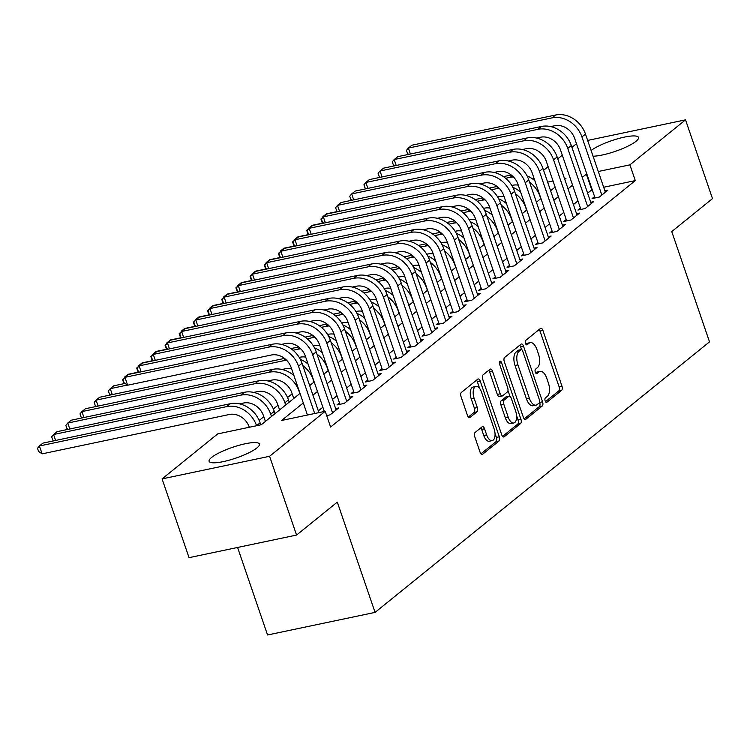 <?xml version="1.0" encoding="UTF-8"?>
<svg xmlns="http://www.w3.org/2000/svg" width="750" height="750" viewBox="0 0 750 750"><rect width="100%" height="100%" fill="white"/><g stroke="black" fill="none" stroke-linecap="round" stroke-linejoin="round"><path stroke-width="1.12" d="M545.147 400.903A2.344 1.153 78.1 0 0 546.6 402.403A2.344 1.153 78.1 0 0 546.863 402.281L561.638 390.328A3.347 1.641 78.1 0 0 561.966 386.109L542.906 330.431A3.347 1.641 78.1 0 0 540.834 328.284A3.347 1.641 78.1 0 0 540.459 328.472L525.684 340.425A2.344 1.153 78.1 0 0 525.45 343.378A2.344 1.153 78.1 0 0 526.903 344.878A2.344 1.153 78.1 0 0 527.166 344.756L529.078 343.209A10.706 5.259 78.1 0 1 530.259 342.628A10.706 5.259 78.1 0 1 536.916 349.5L538.5 354.141A10.706 5.259 78.1 0 1 537.441 367.641L535.528 369.188A2.344 1.153 78.1 0 0 535.294 372.141A2.344 1.153 78.1 0 0 536.747 373.641A2.344 1.153 78.1 0 0 537.009 373.519L538.922 371.972A10.706 5.259 78.1 0 1 540.112 371.391A10.706 5.259 78.1 0 1 546.759 378.263L548.353 382.903A10.706 5.259 78.1 0 1 547.284 396.403L545.372 397.95A2.344 1.153 78.1 0 0 545.147 400.903M211.594 457.453A26.587 5.644 161.1 0 1 239.034 445.294A26.587 5.644 161.1 0 1 259.406 444.084A26.587 5.644 161.1 0 1 256.922 447.928A26.587 5.644 161.1 0 1 229.481 460.087A26.587 5.644 161.1 0 1 209.109 461.306A26.587 5.644 161.1 0 1 211.594 457.453M591.103 150.497A26.587 5.644 161.1 0 1 618.572 138.534A26.587 5.644 161.1 0 1 638.503 137.447A26.587 5.644 161.1 0 1 636.019 141.291A26.587 5.644 161.1 0 1 593.044 156.188M475.087 432.488A3.347 1.641 78.1 0 0 474.759 436.706L480.103 452.325A3.347 1.641 78.1 0 0 482.184 454.472A3.347 1.641 78.1 0 0 482.559 454.294L498.975 441.009A3.347 1.641 78.1 0 0 499.303 436.8L480.244 381.122A3.347 1.641 78.1 0 0 478.163 378.975A3.347 1.641 78.1 0 0 477.797 379.153L461.381 392.438A3.347 1.641 78.1 0 0 461.044 396.656L467.503 415.519A3.347 1.641 78.1 0 0 469.584 417.666A3.347 1.641 78.1 0 0 469.959 417.488L476.981 411.806A3.347 1.641 78.1 0 0 477.309 407.587L474.113 398.231A8.953 4.397 78.1 0 1 475.988 386.466A8.953 4.397 78.1 0 1 481.556 392.213L494.1 428.859A8.953 4.397 78.1 0 1 492.216 440.625A8.953 4.397 78.1 0 1 486.656 434.878L484.566 428.775A3.347 1.641 78.1 0 0 482.484 426.619A3.347 1.641 78.1 0 0 482.119 426.806L475.087 432.488M587.653 140.428L685.528 119.85L712.5 198.628L671.756 231.581L709.519 341.869L375.066 612.394L337.303 502.106L296.559 535.069L269.587 456.291L162.075 478.894L217.706 433.903L261.291 424.734L300.028 393.403M685.528 119.85L629.906 164.85L598.284 171.497M303.291 402.938L281.625 420.459L325.219 411.3L330.609 427.059L635.297 180.6L629.906 164.85M325.219 411.3L269.587 456.291M523.369 417.328A3.347 1.641 78.1 0 0 525.45 419.475A3.347 1.641 78.1 0 0 525.816 419.297L542.231 406.022A3.347 1.641 78.1 0 0 542.569 401.803L523.5 346.134A3.347 1.641 78.1 0 0 521.428 343.988A3.347 1.641 78.1 0 0 521.053 344.166L504.637 357.441A3.347 1.641 78.1 0 0 504.309 361.659L523.369 417.328M520.603 423.516L504.187 436.791A3.347 1.641 78.1 0 1 503.812 436.978A3.347 1.641 78.1 0 1 501.741 434.831L482.681 379.153A3.347 1.641 78.1 0 1 483.009 374.934L490.031 369.253A3.347 1.641 78.1 0 1 490.406 369.075A3.347 1.641 78.1 0 1 492.488 371.222L500.212 393.797A3.347 1.641 78.1 0 0 502.294 395.953A3.347 1.641 78.1 0 0 502.669 395.766L507.328 391.997A3.347 1.641 78.1 0 0 507.656 387.778L499.612 364.275A2.344 1.153 78.1 0 1 500.1 361.2A2.344 1.153 78.1 0 1 501.553 362.7L520.931 419.297A3.347 1.641 78.1 0 1 520.603 423.516L517.697 424.125L502.566 436.369M594.572 196.584L592.087 198.591L599.353 197.062L607.856 190.191L604.903 190.809M580.397 208.05L577.922 210.056L585.178 208.528L593.681 201.647L590.728 202.275M566.222 219.516L563.747 221.522L571.013 219.994L579.516 213.112L576.562 213.731M552.056 230.972L549.572 232.978L556.838 231.459L565.341 224.578L562.388 225.197M537.881 242.438L535.406 244.444L542.663 242.916L551.166 236.044L548.212 236.662M523.706 253.903L521.231 255.909L528.497 254.381L537 247.5L534.047 248.128M509.541 265.369L507.056 267.375L514.322 265.847L522.825 258.966L519.872 259.584M495.366 276.825L492.891 278.831L500.147 277.303L508.65 270.431L505.697 271.05M481.191 288.291L478.716 290.297L485.981 288.769L494.484 281.887L491.531 282.516M467.025 299.756L464.541 301.762L471.806 300.234L480.309 293.353L477.356 293.972M452.85 311.212L450.375 313.219L457.641 311.7L466.144 304.819L463.181 305.438M438.684 322.678L436.2 324.684L443.466 323.156L451.969 316.284L449.016 316.903M424.509 334.144L422.025 336.15L429.291 334.622L437.794 327.741L434.841 328.369M410.334 345.609L407.859 347.616L415.125 346.088L423.628 339.206L420.666 339.825M396.169 357.066L393.684 359.072L400.95 357.544L409.453 350.672L406.5 351.291M381.994 368.531L379.509 370.538L386.775 369.009L395.278 362.137L392.325 362.756M367.819 379.997L365.344 382.003L372.609 380.475L381.112 373.594L378.15 374.213M353.653 391.453L351.169 393.459L358.434 391.941L366.938 385.059L363.984 385.678M339.478 402.919L336.994 404.925L344.259 403.397L352.762 396.525L349.809 397.144M326.681 415.584L330.094 414.862L338.597 407.981L335.644 408.609M635.297 180.6L603.684 187.247M592.2 189.666L587.587 193.097M577.95 200.897L573.422 204.562M563.775 212.363L559.247 216.028M549.609 223.828L545.072 227.484M535.434 235.284L530.906 238.95M521.259 246.75L516.731 250.416M507.094 258.216L502.556 261.881M492.919 269.672L488.391 273.337M478.744 281.137L474.216 284.803M464.578 292.603L460.041 296.269M450.403 304.069L445.875 307.725M436.228 315.525L431.7 319.191M422.062 326.991L417.525 330.656M407.887 338.456L403.359 342.122M393.712 349.913L389.184 353.578M379.547 361.378L375.019 365.044M365.372 372.844L360.844 376.509M351.197 384.309L346.669 387.966M337.031 395.766L332.503 399.431M322.856 407.231L318.328 410.897M292.153 393.797L287.531 397.538M277.978 405.262L273.356 408.994M263.812 416.719L259.191 420.459M237.581 547.463L267.553 634.988L375.066 612.394M296.559 535.069L189.047 557.663L162.075 478.894M532.753 179.062L533.953 178.097M543.591 170.297L548.119 166.631M557.766 158.841L562.294 155.175M571.931 147.375L576.469 143.709M564.759 179.269L565.978 178.284L564.525 178.594M553.041 181.003L547.641 182.137M309.666 385.603L314.203 381.938M323.841 374.147L328.369 370.481M338.016 362.681L342.544 359.016M352.181 351.216L356.709 347.55M366.356 339.75L370.884 336.084M380.531 328.294L385.059 324.628M394.697 316.828L399.225 313.163M408.872 305.363L413.4 301.697M423.038 293.906L427.575 290.241M437.213 282.441L441.741 278.775M451.388 270.975L455.916 267.309M465.553 259.509L470.091 255.844M479.728 248.053L484.256 244.388M493.903 236.588L498.431 232.922M508.069 225.122L512.606 221.456M522.244 213.656L526.772 210M536.419 202.2L540.947 198.534M550.584 190.734L555.122 187.069M586.8 173.906L582.197 177.347M572.55 185.147L568.022 188.803M558.384 196.603L553.856 200.269M544.209 208.069L539.681 211.734M530.044 219.534L525.506 223.2M515.869 230.991L511.341 234.656M501.694 242.456L497.166 246.122M487.528 253.922L482.991 257.587M473.353 265.387L468.825 269.053M459.178 276.844L454.65 280.509M445.012 288.309L440.475 291.975M430.837 299.775L426.309 303.441M416.663 311.241L412.134 314.897M402.497 322.697L397.959 326.363M388.322 334.163L383.794 337.828M374.147 345.628L369.619 349.294M359.981 357.084L355.444 360.75M345.806 368.55L341.278 372.216M331.631 380.016L327.103 383.681M317.466 391.481L312.938 395.138M591.712 189.759L586.322 174.009M540.112 371.391L537.206 372A10.706 5.259 78.1 0 0 536.016 372.581L538.922 371.972M530.259 342.628L527.353 343.238A10.706 5.259 78.1 0 0 526.172 343.819L529.078 343.209M545.484 401.653L558.731 390.938A3.347 1.641 78.1 0 0 559.069 386.719L540 331.05A3.347 1.641 78.1 0 0 539.175 329.513M521.587 349.622L520.603 346.744A3.347 1.641 78.1 0 0 519.769 345.206M524.203 418.866L539.325 406.631A3.347 1.641 78.1 0 0 539.663 402.413L539.606 402.253M539.222 402.928A2.344 1.153 78.1 0 0 539.456 399.975L522.722 351.112A2.344 1.153 78.1 0 0 521.269 349.603A2.344 1.153 78.1 0 0 521.006 349.734L518.991 351.366A10.706 5.259 78.1 0 0 517.931 364.866L529.359 398.259A10.706 5.259 78.1 0 0 536.016 405.141A10.706 5.259 78.1 0 0 537.206 404.559L539.222 402.928M518.653 350.231A2.344 1.153 78.1 0 0 518.362 350.212A2.344 1.153 78.1 0 0 518.1 350.344L521.006 349.734M536.016 405.141L533.109 405.75A10.706 5.259 78.1 0 1 526.453 398.878L515.025 365.475A10.706 5.259 78.1 0 1 516.084 351.975L518.1 350.344M502.294 395.953L499.387 396.562A3.347 1.641 78.1 0 1 497.306 394.416L489.581 371.831A3.347 1.641 78.1 0 0 488.747 370.294M507.975 390.534L509.953 396.337M516.591 415.716L518.025 419.906L520.931 419.297M508.238 417.225A8.953 4.397 78.1 0 0 513.797 422.981A8.953 4.397 78.1 0 0 515.681 411.206L511.256 398.297A3.347 1.641 78.1 0 0 509.175 396.15A3.347 1.641 78.1 0 0 508.809 396.328L504.15 400.097A3.347 1.641 78.1 0 0 503.812 404.316L508.238 417.225L505.331 417.844A8.953 4.397 78.1 0 0 510.891 423.591L513.797 422.981M509.175 396.15L506.269 396.759A3.347 1.641 78.1 0 0 505.903 396.938L508.809 396.328M505.331 417.844L500.906 404.925A3.347 1.641 78.1 0 1 501.244 400.706L505.903 396.938M517.697 424.125A3.347 1.641 78.1 0 0 518.025 419.906M492.216 440.625L489.309 441.234A8.953 4.397 78.1 0 1 483.75 435.487L481.659 429.384A3.347 1.641 78.1 0 0 480.834 427.847M475.988 386.466L473.081 387.075A8.953 4.397 78.1 0 0 471.206 398.841L474.113 398.231M468.337 417.056L474.075 412.416A3.347 1.641 78.1 0 0 474.403 408.197L471.206 398.841M479.653 388.5L477.338 381.731A3.347 1.641 78.1 0 0 476.503 380.194M480.938 453.863L496.069 441.628A3.347 1.641 78.1 0 0 496.397 437.409L495.019 433.369M529.566 182.184A25.566 21.6 51 0 1 540 196.406L540.778 198.675M518.269 185.166A17.044 14.4 -129 0 0 512.812 185.231L511.8 185.447M323.222 223.003L322.013 222.169L320.934 219.019L323.728 216.534M323.016 217.228L322.838 216.722L326.381 213.853L337.613 211.491M503.447 176.634L511.247 174.994M505.622 178.294L510.113 177.356A25.566 21.6 51 0 1 513.431 176.934M527.062 175.894A25.566 21.6 51 0 1 534.844 180.712M555.591 115.013L552.047 117.872L408.356 148.078L411.9 145.209L555.591 115.013A25.566 21.6 51 0 1 585.469 134.062L605.372 192.197M552.047 117.872A25.566 21.6 51 0 1 581.925 136.922L601.838 195.056M595.041 197.972L574.669 138.45A17.044 14.4 -129 0 0 554.747 125.747L550.734 126.591M408.741 154.359L407.531 153.525L406.453 150.375L408.356 148.078L410.391 154.012M515.391 193.65A25.566 21.6 51 0 1 525.825 207.872L526.603 210.131M504.103 196.631A17.044 14.4 -129 0 0 498.637 196.697L497.625 196.903M309.047 234.459L307.838 233.625L306.759 230.475L309.553 227.991M308.841 228.694L308.672 228.178L312.206 225.319L323.447 222.956M489.281 188.1L497.072 186.459M491.447 189.759L495.938 188.812A25.566 21.6 51 0 1 499.256 188.4M512.888 187.359A25.566 21.6 51 0 1 520.678 192.178M501.225 205.116A25.566 21.6 51 0 1 511.65 219.328L512.428 221.597M489.928 208.088A17.044 14.4 -129 0 0 484.462 208.153L483.45 208.369M294.881 245.925L293.672 245.091L292.594 241.941L295.387 239.456M294.675 240.159L294.497 239.644L298.041 236.775L309.272 234.412M475.106 199.556L482.906 197.916M477.281 201.225L481.772 200.278A25.566 21.6 51 0 1 485.091 199.866M498.713 198.825A25.566 21.6 51 0 1 506.503 203.644M487.05 216.572A25.566 21.6 51 0 1 497.484 230.794L498.263 233.062M475.753 219.553A17.044 14.4 -129 0 0 470.297 219.619L469.284 219.834M280.706 257.391L279.497 256.556L278.419 253.406L281.212 250.922M280.5 251.616L280.322 251.109L283.866 248.241L295.097 245.878M460.941 211.022L468.731 209.381M463.106 212.691L467.597 211.744A25.566 21.6 51 0 1 470.916 211.322M484.547 210.291A25.566 21.6 51 0 1 492.328 215.1M472.875 228.038A25.566 21.6 51 0 1 483.309 242.259L484.088 244.528M461.588 231.019A17.044 14.4 -129 0 0 456.122 231.084L455.109 231.3M266.541 268.856L265.322 268.022L264.244 264.862L267.037 262.387M266.325 263.081L266.156 262.566L269.7 259.706L280.931 257.344M446.766 222.487L454.556 220.847M448.941 224.147L453.422 223.209A25.566 21.6 51 0 1 456.741 222.787M470.372 221.747A25.566 21.6 51 0 1 478.163 226.566M541.416 126.469L537.872 129.338L394.191 159.544L397.725 156.675L541.416 126.469A25.566 21.6 51 0 1 571.303 145.519L591.206 203.653M537.872 129.338A25.566 21.6 51 0 1 567.759 148.387L587.663 206.522M580.875 209.438L560.494 149.916A17.044 14.4 -129 0 0 540.572 137.213L536.559 138.056M394.566 165.825L393.356 164.991L392.278 161.841L394.191 159.544L396.216 165.478M527.241 137.934L523.706 140.803L380.016 171L383.559 168.141L527.241 137.934A25.566 21.6 51 0 1 557.128 156.984L577.031 215.119M523.706 140.803A25.566 21.6 51 0 1 553.584 159.853L573.488 217.988M566.7 220.894L546.319 161.381A17.044 14.4 -129 0 0 526.397 148.678L522.384 149.522M380.4 177.281L379.191 176.447L378.113 173.297L380.016 171L382.05 176.934M513.075 149.4L509.531 152.259L365.841 182.466L369.384 179.597L513.075 149.4A25.566 21.6 51 0 1 542.953 168.45L562.866 226.584M509.531 152.259A25.566 21.6 51 0 1 539.419 171.319L559.322 229.453M552.525 232.359L532.153 172.838A17.044 14.4 -129 0 0 512.231 160.144L508.219 160.988M366.225 188.747L365.016 187.912L363.938 184.763L365.841 182.466L367.875 188.4M498.9 160.856L495.356 163.725L351.675 193.931L355.209 191.062L498.9 160.856A25.566 21.6 51 0 1 528.787 179.916L548.691 238.05M495.356 163.725A25.566 21.6 51 0 1 525.244 182.775L545.147 240.909M538.359 243.825L517.978 184.303A17.044 14.4 -129 0 0 498.056 171.6L494.044 172.444M352.05 200.213L350.841 199.378L349.762 196.228L351.675 193.931L353.7 199.866M458.709 239.503A25.566 21.6 51 0 1 469.134 253.716L469.913 255.984M447.413 242.475A17.044 14.4 -129 0 0 441.956 242.55L440.934 242.756M252.366 280.312L251.156 279.478L250.078 276.328L252.872 273.844M252.159 274.547L251.981 274.031L255.525 271.163L266.756 268.809M432.591 233.944L440.391 232.312M434.766 235.612L439.256 234.666A25.566 21.6 51 0 1 442.575 234.253M456.197 233.212A25.566 21.6 51 0 1 463.988 238.031M484.734 172.322L481.191 175.191L337.5 205.388L341.044 202.528L484.734 172.322A25.566 21.6 51 0 1 514.612 191.372L534.516 249.506M481.191 175.191A25.566 21.6 51 0 1 511.069 194.241L530.972 252.375M524.184 255.291L503.803 195.769A17.044 14.4 -129 0 0 483.881 183.066L479.869 183.909M337.884 211.678L336.675 210.844L335.597 207.694L337.5 205.388L339.534 211.331M444.534 250.969A25.566 21.6 51 0 1 454.969 265.181L455.747 267.45M433.247 253.941A17.044 14.4 -129 0 0 427.781 254.006L426.769 254.222M238.191 291.778L236.981 290.944L235.903 287.794L238.697 285.309M237.984 286.012L237.806 285.497L241.35 282.628L252.581 280.266M418.425 245.409L426.216 243.769M420.591 247.078L425.081 246.131A25.566 21.6 51 0 1 428.4 245.709M442.031 244.678A25.566 21.6 51 0 1 449.812 249.497M470.559 183.787L467.016 186.656L323.325 216.853L326.869 213.984L470.559 183.787A25.566 21.6 51 0 1 500.437 202.838L520.35 260.972M467.016 186.656A25.566 21.6 51 0 1 496.903 205.706L516.806 263.841M510.009 266.747L489.637 207.234A17.044 14.4 -129 0 0 469.716 194.531L465.703 195.375M323.709 223.134L322.5 222.3L321.422 219.15L323.325 216.853L325.359 222.787M430.359 262.425A25.566 21.6 51 0 1 440.794 276.647L441.572 278.916M419.072 265.406A17.044 14.4 -129 0 0 413.606 265.472L412.594 265.688M224.025 303.244L222.816 302.409L221.728 299.259L224.522 296.775M223.809 297.469L223.641 296.962L227.184 294.094L238.416 291.731M404.25 256.875L412.041 255.234M406.425 258.534L410.916 257.597A25.566 21.6 51 0 1 414.234 257.175M427.856 256.134A25.566 21.6 51 0 1 435.647 260.953M456.384 195.253L452.841 198.112L309.159 228.319L312.703 225.45L456.384 195.253A25.566 21.6 51 0 1 486.272 214.303L506.175 272.438M452.841 198.112A25.566 21.6 51 0 1 482.728 217.162L502.631 275.297M495.844 278.212L475.463 218.691A17.044 14.4 -129 0 0 455.541 205.997L451.528 206.831M309.544 234.6L308.325 233.766L307.247 230.616L309.159 228.319L311.184 234.253M416.194 273.891A25.566 21.6 51 0 1 426.619 288.113L427.397 290.381M404.897 276.872A17.044 14.4 -129 0 0 399.441 276.938L398.419 277.144M209.85 314.7L208.641 313.866L207.562 310.716L210.356 308.231M209.644 308.934L209.466 308.419L213.009 305.559L224.241 303.197M390.075 268.341L397.875 266.7M392.25 270L396.741 269.053A25.566 21.6 51 0 1 400.059 268.641M413.691 267.6A25.566 21.6 51 0 1 421.472 272.419M442.219 206.709L438.675 209.578L294.984 239.784L298.528 236.916L442.219 206.709A25.566 21.6 51 0 1 472.097 225.759L492 283.894M438.675 209.578A25.566 21.6 51 0 1 468.553 228.628L488.456 286.762M481.669 289.678L461.288 230.156A17.044 14.4 -129 0 0 441.366 217.453L437.362 218.297M295.369 246.066L294.159 245.231L293.081 242.081L294.984 239.784L297.019 245.719M402.019 285.356A25.566 21.6 51 0 1 412.453 299.569L413.231 301.837M390.731 288.328A17.044 14.4 -129 0 0 385.266 288.394L384.253 288.609M195.675 326.166L194.466 325.331L193.387 322.181L196.181 319.697M195.469 320.4L195.291 319.884L198.834 317.016L210.075 314.653M375.909 279.797L383.7 278.166M378.075 281.466L382.566 280.519A25.566 21.6 51 0 1 385.884 280.106M399.516 279.066A25.566 21.6 51 0 1 407.297 283.884M428.044 218.175L424.5 221.044L280.809 251.241L284.353 248.381L428.044 218.175A25.566 21.6 51 0 1 457.931 237.225L477.834 295.359M424.5 221.044A25.566 21.6 51 0 1 454.387 240.094L474.291 298.228M467.494 301.134L447.122 241.622A17.044 14.4 -129 0 0 427.2 228.919L423.188 229.763M281.194 257.522L279.984 256.688L278.906 253.537L280.809 251.241L282.844 257.175M387.844 296.812A25.566 21.6 51 0 1 398.278 311.034L399.056 313.303M376.556 299.794A17.044 14.4 -129 0 0 371.091 299.859L370.078 300.075M181.509 337.631L180.3 336.797L179.213 333.647L182.006 331.163M181.294 331.856L181.125 331.35L184.669 328.481L195.9 326.119M361.734 291.262L369.534 289.622M363.909 292.931L368.4 291.984A25.566 21.6 51 0 1 371.719 291.562M385.341 290.531A25.566 21.6 51 0 1 393.131 295.341M413.869 229.641L410.325 232.5L266.644 262.706L270.188 259.838L413.869 229.641A25.566 21.6 51 0 1 443.756 248.691L463.659 306.825M410.325 232.5A25.566 21.6 51 0 1 440.212 251.559L460.116 309.694M453.328 312.6L432.947 253.078A17.044 14.4 -129 0 0 413.025 240.384L409.012 241.228M267.028 268.988L265.809 268.153L264.731 265.003L266.644 262.706L268.669 268.641M373.678 308.278A25.566 21.6 51 0 1 384.113 322.5L384.881 324.769M362.381 311.259A17.044 14.4 -129 0 0 356.925 311.325L355.903 311.541M167.334 349.097L166.125 348.263L165.047 345.113L167.841 342.628M167.128 343.322L166.95 342.806L170.494 339.947L181.725 337.584M347.559 302.728L355.359 301.088M349.734 304.387L354.225 303.45A25.566 21.6 51 0 1 357.544 303.028M371.175 301.988A25.566 21.6 51 0 1 378.956 306.806M399.703 241.097L396.159 243.966L252.469 274.172L256.012 271.303L399.703 241.097A25.566 21.6 51 0 1 429.581 260.156L449.484 318.291M396.159 243.966A25.566 21.6 51 0 1 426.038 263.016L445.941 321.15M439.153 324.066L418.772 264.544A17.044 14.4 -129 0 0 398.85 251.841L394.847 252.684M252.853 280.453L251.644 279.619L250.566 276.469L252.469 274.172L254.503 280.106M359.503 319.744A25.566 21.6 51 0 1 369.938 333.956L370.716 336.225M348.216 322.725A17.044 14.4 -129 0 0 342.75 322.791L341.737 322.997M153.159 360.553L151.95 359.719L150.872 356.569L153.666 354.084M152.953 354.788L152.775 354.272L156.319 351.403L167.559 349.05M333.394 314.184L341.184 312.553M335.559 315.853L340.05 314.906A25.566 21.6 51 0 1 343.369 314.494M357 313.453A25.566 21.6 51 0 1 364.781 318.272M385.528 252.562L381.984 255.431L238.294 285.628L241.837 282.769L385.528 252.562A25.566 21.6 51 0 1 415.416 271.613L435.319 329.747M381.984 255.431A25.566 21.6 51 0 1 411.872 274.481L431.775 332.616M424.978 335.531L404.606 276.009A17.044 14.4 -129 0 0 384.684 263.306L380.672 264.15M238.678 291.919L237.469 291.084L236.391 287.934L238.294 285.628L240.328 291.572M371.353 264.028L367.809 266.897L224.128 297.094L227.672 294.234L371.353 264.028A25.566 21.6 51 0 1 401.241 283.078L421.144 341.212M367.809 266.897A25.566 21.6 51 0 1 397.697 285.947L417.6 344.081M410.812 346.988L390.431 287.475A17.044 14.4 -129 0 0 370.509 274.772L366.497 275.616M224.512 303.375L223.303 302.541L222.216 299.391L224.128 297.094L226.153 303.028M357.188 275.494L353.644 278.353L209.953 308.559L213.497 305.691L357.188 275.494A25.566 21.6 51 0 1 387.066 294.544L406.969 352.678M353.644 278.353A25.566 21.6 51 0 1 383.522 297.403L403.425 355.538M396.637 358.453L376.266 298.931A17.044 14.4 -129 0 0 356.334 286.238L352.331 287.072M210.338 314.841L209.128 314.006L208.05 310.856L209.953 308.559L211.988 314.494M345.328 331.209A25.566 21.6 51 0 1 355.763 345.422L356.541 347.691M334.041 334.181A17.044 14.4 -129 0 0 328.575 334.247L327.562 334.462M138.994 372.019L137.784 371.184L136.706 368.034L139.5 365.55M138.787 366.253L138.609 365.738L142.153 362.869L153.384 360.506M319.219 325.65L327.019 324.009M321.394 327.319L325.884 326.372A25.566 21.6 51 0 1 329.203 325.95M342.825 324.919A25.566 21.6 51 0 1 350.616 329.738M331.163 342.666A25.566 21.6 51 0 1 341.597 356.887L342.366 359.156M319.866 345.647A17.044 14.4 -129 0 0 314.409 345.712L313.387 345.928M124.819 383.484L123.609 382.65L122.531 379.5L125.325 377.016M124.612 377.709L124.434 377.203L127.978 374.334L139.209 371.972M305.044 337.116L312.844 335.475M307.219 338.775L311.709 337.838A25.566 21.6 51 0 1 315.028 337.416M328.659 336.384A25.566 21.6 51 0 1 336.441 341.194M316.988 354.131A25.566 21.6 51 0 1 327.422 368.353L328.2 370.622M305.7 357.113A17.044 14.4 -129 0 0 300.234 357.178L299.222 357.384M110.644 394.941L109.434 394.106L108.356 390.956L110.259 388.659L127.397 385.059M112.294 394.603L110.259 388.659L113.803 385.8L125.044 383.438M290.878 348.581L298.669 346.941M293.044 350.241L297.534 349.294A25.566 21.6 51 0 1 300.853 348.881M314.484 347.841A25.566 21.6 51 0 1 322.266 352.659M343.012 286.95L339.469 289.819L195.778 320.025L199.322 317.156L343.012 286.95A25.566 21.6 51 0 1 372.9 306L392.803 364.144M339.469 289.819A25.566 21.6 51 0 1 369.356 308.869L389.259 367.003M382.472 369.919L362.091 310.397A17.044 14.4 -129 0 0 342.169 297.694L338.156 298.538M196.163 326.306L194.953 325.472L193.875 322.322L195.778 320.025L197.812 325.959M302.812 365.597A25.566 21.6 51 0 1 313.247 379.809L314.025 382.078M291.525 368.569A17.044 14.4 -129 0 0 286.059 368.634L282.056 369.478M96.478 406.406L95.269 405.572L94.191 402.422L96.094 400.125L283.369 360.759A25.566 21.6 51 0 1 286.688 360.347M98.128 406.059L96.094 400.125L99.638 397.256L284.503 358.406M300.309 359.306A25.566 21.6 51 0 1 308.1 364.125M328.837 298.416L325.294 301.284L181.613 331.481L185.156 328.622L328.837 298.416A25.566 21.6 51 0 1 358.725 317.466L378.628 375.6M325.294 301.284A25.566 21.6 51 0 1 355.181 320.334L375.084 378.469M368.297 381.384L347.916 321.863A17.044 14.4 -129 0 0 327.994 309.159L323.981 310.003M181.997 337.762L180.787 336.938L179.709 333.778L181.613 331.481L183.647 337.425M293.756 398.475L291.816 392.803A17.044 14.4 -129 0 0 271.894 380.1L267.881 380.944M293.925 375.581A25.566 21.6 51 0 0 272.738 369.356L85.462 408.722L81.919 411.591L269.194 372.225A25.566 21.6 51 0 1 299.081 391.275L299.85 393.544M82.303 417.872L81.094 417.037L80.016 413.888L81.919 411.591L83.953 417.525M314.672 309.881L311.128 312.741L167.438 342.947L170.981 340.078L314.672 309.881A25.566 21.6 51 0 1 344.55 328.931L364.453 387.066M311.128 312.741A25.566 21.6 51 0 1 341.006 331.8L360.919 389.934M354.122 392.841L333.75 333.319A17.044 14.4 -129 0 0 313.819 320.625L309.816 321.469M167.822 349.228L166.613 348.394L165.534 345.244L167.438 342.947L169.472 348.881M279.581 409.941L277.641 404.269A17.044 14.4 -129 0 0 257.719 391.566L253.706 392.409M289.228 402.141L288.45 399.872A25.566 21.6 51 0 0 258.562 380.822L71.288 420.188L67.753 423.047L255.019 383.691A25.566 21.6 51 0 1 284.906 402.741L285.684 405.009M68.128 429.337L66.919 428.503L65.841 425.353L67.753 423.047L69.778 428.991M300.497 321.347L296.953 324.206L153.262 354.413L156.806 351.544L300.497 321.347A25.566 21.6 51 0 1 330.384 340.397L350.287 398.531M296.953 324.206A25.566 21.6 51 0 1 326.841 343.256L346.744 401.391M339.956 404.306L319.575 344.784A17.044 14.4 -129 0 0 299.653 332.081L295.641 332.925M153.647 360.694L152.438 359.859L151.359 356.709L153.262 354.413L155.297 360.347M265.416 421.406L263.466 415.725A17.044 14.4 -129 0 0 243.544 403.031L239.541 403.875M275.053 413.606L274.275 411.337A25.566 21.6 51 0 0 244.397 392.288L57.122 431.653L53.578 434.513L240.853 395.147A25.566 21.6 51 0 1 270.731 414.197L271.509 416.466M53.963 440.794L52.753 439.959L51.675 436.809L53.578 434.513L55.612 440.447M286.322 332.803L282.787 335.672L139.097 365.878L142.641 363.009L286.322 332.803A25.566 21.6 51 0 1 316.209 351.853L336.112 409.988M282.787 335.672A25.566 21.6 51 0 1 312.666 354.722L332.569 412.856M324.319 411.488L305.4 356.25A17.044 14.4 -129 0 0 285.478 343.547L281.466 344.391M139.481 372.159L138.272 371.325L137.194 368.175L139.097 365.878L141.131 371.812M249.319 427.256L249.3 427.191A17.044 14.4 -129 0 0 229.378 414.488L42.103 453.853L38.578 451.425L37.5 448.275L39.403 445.978L226.678 406.613A25.566 21.6 51 0 1 256.566 425.663L256.584 425.728M42.103 453.853L39.403 445.978L42.947 443.109L230.222 403.744A25.566 21.6 51 0 1 260.109 422.803L260.803 424.838M272.156 344.269L268.612 347.137L124.922 377.334L128.466 374.475L272.156 344.269A25.566 21.6 51 0 1 302.034 363.319L318.919 412.622M268.612 347.137A25.566 21.6 51 0 1 298.491 366.188L314.7 413.512M307.434 415.041L291.234 367.716A17.044 14.4 -129 0 0 271.312 355.012L127.622 385.209L124.097 382.781L123.019 379.631L124.922 377.334L127.622 385.209M546.309 402.394L546.863 402.281M526.613 344.869L527.166 344.756M536.466 373.631L537.009 373.519M540 331.05L542.906 330.431M559.069 386.719L561.966 386.109M558.731 390.938L561.638 390.328M520.603 346.744L523.5 346.134M539.663 402.413L542.569 401.803M539.325 406.631L542.231 406.022M525.037 419.466L525.816 419.297M516.084 351.975L518.991 351.366M515.025 365.475L517.931 364.866M526.453 398.878L529.359 398.259M503.409 436.959L504.187 436.791M489.581 371.831L492.488 371.222M497.306 394.416L500.212 393.797M499.378 363.159L501.553 362.7M501.244 400.706L504.15 400.097M500.906 404.925L503.812 404.316M481.659 429.384L484.566 428.775M483.75 435.487L486.656 434.878M474.403 408.197L477.309 407.587M474.075 412.416L476.981 411.806M469.172 417.647L469.959 417.488M477.338 381.731L480.244 381.122M496.397 437.409L499.303 436.8M496.069 441.628L498.975 441.009M481.772 454.453L482.559 454.294M512.137 175.716L510.113 177.356M585.469 134.062L581.925 136.922M497.962 187.181L495.938 188.812M483.797 198.637L481.772 200.278M469.622 210.103L467.597 211.744M455.447 221.569L453.422 223.209M571.303 145.519L567.759 148.387M557.128 156.984L553.584 159.853M542.953 168.45L539.419 171.319M528.787 179.916L525.244 182.775M441.281 233.034L439.256 234.666M514.612 191.372L511.069 194.241M427.106 244.491L425.081 246.131M500.437 202.838L496.903 205.706M412.931 255.956L410.916 257.597M486.272 214.303L482.728 217.162M398.766 267.422L396.741 269.053M472.097 225.759L468.553 228.628M384.591 278.888L382.566 280.519M457.931 237.225L454.387 240.094M370.416 290.344L368.4 291.984M443.756 248.691L440.212 251.559M356.25 301.809L354.225 303.45M429.581 260.156L426.038 263.016M342.075 313.275L340.05 314.906M415.416 271.613L411.872 274.481M401.241 283.078L397.697 285.947M387.066 294.544L383.522 297.403M327.909 324.731L325.884 326.372M313.734 336.197L311.709 337.838M299.559 347.662L297.534 349.294M372.9 306L369.356 308.869M285.394 359.128L283.369 360.759M358.725 317.466L355.181 320.334M272.738 369.356L269.194 372.225M344.55 328.931L341.006 331.8M288.45 399.872L284.906 402.741M258.562 380.822L255.019 383.691M330.384 340.397L326.841 343.256M274.275 411.337L270.731 414.197M244.397 392.288L240.853 395.147M316.209 351.853L312.666 354.722M260.109 422.803L256.566 425.663M230.222 403.744L226.678 406.613M302.034 363.319L298.491 366.188M518.362 350.212L521.269 349.603"/></g></svg>
